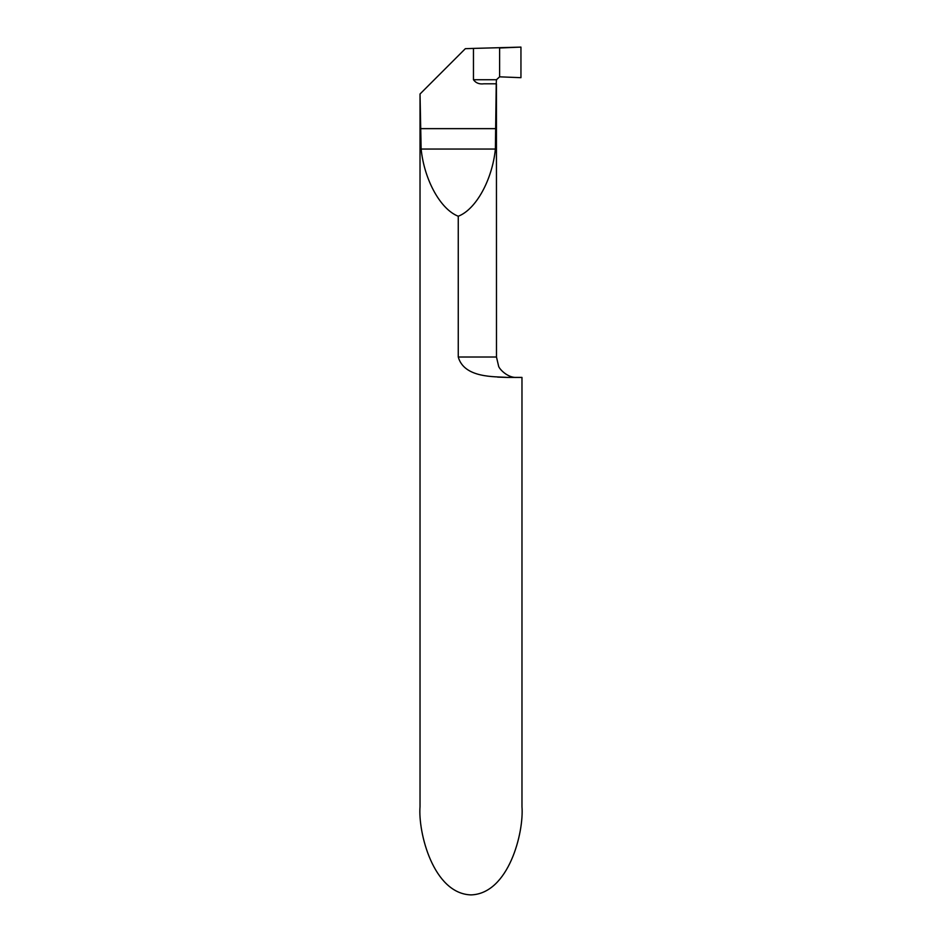 <?xml version="1.0" encoding="UTF-8"?>
<svg xmlns="http://www.w3.org/2000/svg" width="942" height="942" viewBox="0 0 942 942"><rect width="100%" height="100%" fill="white"/><g stroke="black" fill="none" stroke-linecap="round" stroke-linejoin="round"><path stroke-width="1.41" d="M507.196 377.412L521.974 377.412L521.974 806.611C524.023 832.434 508.727 893.699 471 894.9C433.273 893.699 417.977 832.434 420.026 806.611L420.026 94L421.133 149.048C424.277 179.981 440.55 209.442 458.259 216.236L458.259 357.018C464.265 378.331 494.986 376.459 507.196 377.412M507.067 377.412L497.576 377.106M420.285 93.741L465.336 48.69L473.461 48.407L473.461 79.729C475.84 83.037 479.313 84.391 483.882 83.803L496.234 83.803L495.386 149.048C492.242 179.981 475.957 209.442 458.259 216.236M496.234 83.803L496.458 79.729L499.613 76.832L499.613 47.995L499.613 76.832L520.95 77.68L499.613 76.832L499.613 47.995L520.95 47.1L520.95 77.68L520.95 47.1L473.461 48.407M458.259 357.018L496.481 357.018L496.434 83.803M495.386 149.048L421.133 149.048M496.234 128.654L420.285 128.654M473.461 79.729L496.458 79.729M496.481 357.018L498.565 365.991C498.883 368.64 507.679 378.178 516.875 377.412"/></g></svg>
